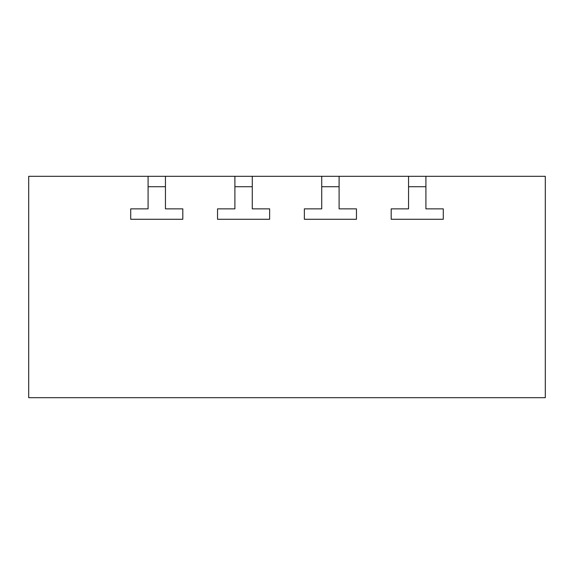 <?xml version="1.0" encoding="UTF-8"?>
<svg xmlns="http://www.w3.org/2000/svg" width="574" height="574" viewBox="0 0 574 574"><rect width="100%" height="100%" fill="white"/><g stroke="black" fill="none" stroke-linecap="round" stroke-linejoin="round"><path stroke-width="0.86" d="M545.3 397.703L28.7 397.703L28.7 176.297L545.3 176.297L545.3 397.703M234.902 208.857L217.539 208.857L234.902 208.857L234.902 176.297M252.273 208.857L269.637 208.857L252.273 208.857L252.273 186.722L234.902 186.722M148.085 208.857L130.714 208.857L148.085 208.857L148.085 176.297M165.448 208.857L182.812 208.857L165.448 208.857L165.448 186.722L148.085 186.722M408.552 208.857L391.188 208.857L408.552 208.857L408.552 176.297M425.915 208.857L443.286 208.857L425.915 208.857L425.915 186.722L408.552 186.722M321.727 208.857L304.363 208.857L321.727 208.857L321.727 176.297M339.098 208.857L356.461 208.857L339.098 208.857L339.098 186.722L321.727 186.722M339.098 186.722L339.098 176.297M356.461 208.857L356.461 219.275L304.363 219.275L304.363 208.857M425.915 186.722L425.915 176.297M443.286 208.857L443.286 219.275L391.188 219.275L391.188 208.857M165.448 186.722L165.448 176.297M182.812 208.857L182.812 219.275L130.714 219.275L130.714 208.857M252.273 186.722L252.273 176.297M269.637 208.857L269.637 219.275L217.539 219.275L217.539 208.857"/></g></svg>
